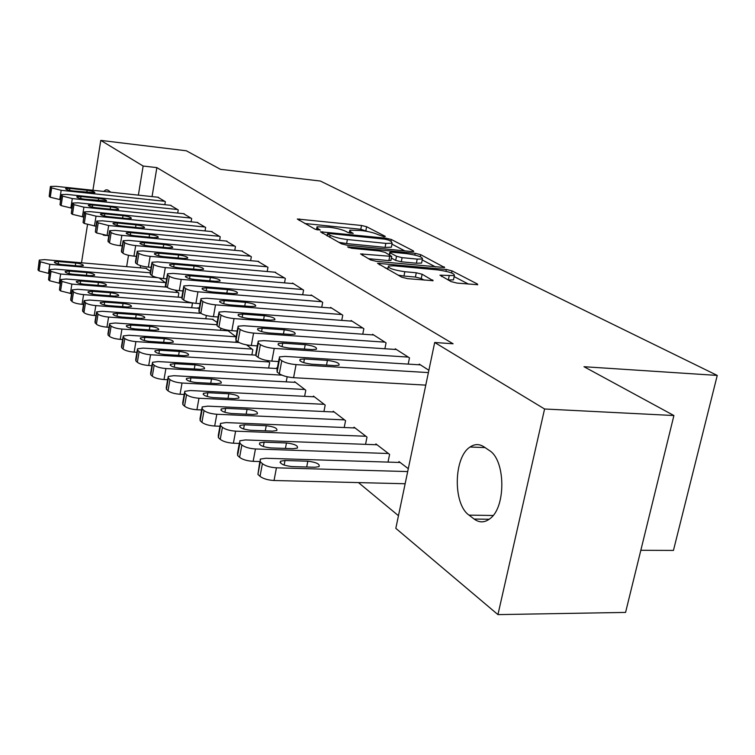 <?xml version="1.0" encoding="UTF-8"?>
<svg xmlns="http://www.w3.org/2000/svg" width="755" height="755" viewBox="0 0 755 755"><rect width="100%" height="100%" fill="white"/><g stroke="black" fill="none" stroke-linecap="round" stroke-linejoin="round"><path stroke-width="1.13" d="M384.182 236.796L385.324 236.39L366.628 226.727L361.532 225.481L297.3 219.016L315.08 229.209L320.271 230.086L317.77 228.444L316.977 226.811L329.02 227.208C336.145 228.076 341.722 229.454 345.743 231.313L348.13 232.587L353.236 233.465L350.641 231.813L349.763 230.152L361.4 230.549C368.402 231.407 373.952 232.766 378.047 234.626L384.182 236.796M451.075 281.596L457.002 283.087L477.717 284.711L477.33 283.965L452.028 270.885L446.328 269.469L377.538 263.287L401.669 277.161L407.634 278.661L433.096 280.69L422.13 274.235L416.288 272.772L404.831 271.725C393.412 270.016 387.957 268.11 388.457 266.015L394.025 265.826L438.023 269.931C449.367 271.64 454.812 273.546 454.359 275.632L439.948 275.188L451.075 281.596M434.691 342.487L544.582 408.993L497.941 614.608L395.818 528.34L434.691 342.487L453.094 343.78L156.861 167.619L143.139 166.034L138.373 195.13M92.922 190.269L100.774 140.392L186.343 150.792L220.479 169.328L320.356 181.04L717.25 375.424L583.992 366.713L673.913 415.533L544.582 408.993M100.774 140.392L143.139 166.034M411.815 251.566L413.749 251.519L413.419 250.915L391.345 239.505L386.079 238.212L320.488 231.813L341.477 243.827L346.96 245.186L411.815 251.566M420.667 254.661L444.629 267.534L376.226 261.334L370.507 259.899L360.579 253.935L391.732 256.407L385.012 252.349L379.482 250.981L351.622 248.263L347.555 246.885L415.184 253.312L420.667 254.661L420.252 256.7M640.835 550.291L673.451 550.423L717.25 375.424M408.2 364.108L409.484 357.87L395.28 348.782L395.148 349.442M388.004 462.098L389.599 454.397L375.896 443.912L375.735 444.723M362.759 334.201L363.853 328.68L351.066 320.498L350.952 321.083M344.204 427.519L345.564 420.686L333.21 411.23L333.068 411.956M321.734 307.266L322.687 302.34L311.107 294.931L311.003 295.45M304.614 396.328L305.784 390.231L294.592 381.662L294.469 382.313M284.522 282.87L285.352 278.453L274.735 272.187M266.968 360.512L269.667 362.579L268.648 368.062M250.613 260.683L251.339 256.7L241.638 250.971M236.107 336.89L227.406 330.228L227.312 330.756M236.164 340.496L235.834 342.317M219.592 240.411L220.224 236.796L211.334 231.54M199.197 308.635L198.018 307.729L197.933 308.21M206.36 315.486L205.785 318.77M191.09 221.819L191.657 218.516L183.474 213.674M174.943 290.062L178.85 293.063L178.152 297.159M164.826 204.699L165.336 201.679L157.786 197.206M150.471 271.328L145.932 268.308M152.85 276.122L152.661 277.236M156.861 167.619L152.057 196.593M140.609 265.666L140.251 267.827M358.465 482.596L398.461 515.703M159.192 278.01L165.817 283.078L165.477 285.069M165.354 285.815L165.156 286.994M177.699 213.08L178.237 209.928L170.375 205.275M191.487 302.727L192.431 303.453L191.685 307.738M205.049 230.917L205.643 227.463L197.121 222.423M217.166 322.385L212.306 319.242M220.847 328.255L220.488 330.284M234.767 250.33L235.447 246.526L226.16 241.043M246.545 344.884L252.831 349.688L251.877 354.897M267.185 271.526L267.959 267.327L257.814 261.343M277.274 368.412L276.623 367.911L276.509 368.525M287.174 376.764L286.211 381.86M302.689 294.771L303.567 290.109L292.534 283.05L292.44 283.55M323.923 411.532L325.188 405.086L313.429 396.082L313.297 396.771M341.732 320.394L342.751 315.175L330.596 307.398L330.482 307.946M365.543 444.346L367.005 437.098L354.01 427.151L353.859 427.915M384.88 348.753L386.069 342.883L372.602 334.276L372.479 334.89M408.285 468.704L398.97 461.569L398.791 462.438M428.878 370.271L419.214 364.089L419.063 364.788M489.259 450.442C505.557 459.804 506.199 507.096 490.023 518.628C484.691 522.762 479.397 522.904 474.149 519.053L469.015 515.127C452.802 504.104 453.613 457.134 470.082 447.017C474.697 443.874 479.34 443.827 483.993 446.856L489.259 450.442M673.913 415.533L625.574 612.418L497.941 614.608M81.502 262.787L87.486 224.782M103.605 191.411L105.964 189.826L108.107 190.251L110.74 192.176M105.709 235.503L103.218 235.107M128.51 255.284L126.651 266.657M367.779 231.53L360.786 229.293L304.746 223.489M404.831 250.877L391.968 244.158M388.514 240.052L384.805 239.146L328.991 233.493L327.679 233.899L330.19 235.286C334.286 237.221 340.014 238.637 347.385 239.533L385.852 243.384L392.156 243.242L391.166 241.43L388.514 240.052M338.721 242.298L346.602 243.572L347.385 239.533M391.562 246.187L391.354 247.206L385.059 247.376L346.602 243.572M422.234 259.956L435.559 266.921M368.28 258.663L388.863 260.617L390.967 260.182M417.222 259.107L422.432 258.974C422.762 257.04 417.543 255.266 406.775 253.642L391.798 252.179L389.778 252.236L390.09 252.84L396.526 256.275L402.113 257.663L417.222 259.107L416.382 263.221L421.592 263.07L421.8 262.098M416.382 263.221L401.273 261.796L395.695 260.409L391.392 258.087M453.708 278.765L453.472 279.869L448.092 280.02M398.055 275.15L403.963 276.037L404.831 271.725M424.206 280.143L421.243 278.538L415.401 277.066L403.963 276.037M387.985 268.336L385.286 268.082M468.506 284.116L454.151 276.623M150.226 272.81L49.849 264.325L40.449 261.815L39.411 260.871L39.269 260.098L44.611 259.626L146.602 268.374M49.198 273.527L39.062 270.941L38.033 269.988L39.194 260.598M61.967 264.58L79.247 266.043L83.343 265.684C83.371 264.58 80.832 263.703 75.736 263.042L58.55 261.57L54.341 261.947C54.313 263.042 56.861 263.929 61.967 264.58M164.703 201.274L61.174 190.307L51.661 187.91L50.425 186.476L55.776 186.296L158.456 197.281M50.358 186.881L49.188 196.413L50.245 197.234L60.504 199.726M73.358 190.977C68.214 190.251 65.628 189.448 65.619 188.552L69.828 188.41L87.136 190.26C92.28 190.987 94.856 191.798 94.856 192.695L73.358 190.977M165.175 282.587L60.636 274.008L51.029 271.432L49.792 269.62L55.19 269.12L157.455 277.642M60.164 283.408L49.594 280.737L48.528 279.737L49.717 270.167M72.942 274.216L90.515 275.66L94.639 275.282C94.696 274.131 92.101 273.216 86.863 272.546L69.384 271.092L65.147 271.479C65.09 272.64 67.695 273.546 72.942 274.216M178.189 292.553L71.876 284.107L62.042 281.445L60.768 279.539L66.195 279.01L166.93 287.145M71.593 293.695L60.57 290.93L59.456 289.892L60.674 280.133M84.371 284.257L102.246 285.683L106.398 285.286C106.483 284.069 103.831 283.116 98.443 282.427L80.662 281.002L76.387 281.417C76.312 282.625 78.973 283.578 84.371 284.257M177.576 209.512L72.31 198.574L62.58 196.111L61.287 194.601L66.685 194.394L171.074 205.351M61.221 195.035L60.013 204.765L61.127 205.615L71.819 208.191M84.683 199.207C79.388 198.471 76.746 197.631 76.765 196.696L81.011 196.536L98.612 198.386C103.897 199.122 106.53 199.962 106.512 200.905L84.683 199.207M190.977 218.082L83.918 207.181L73.962 204.652L72.612 203.057L78.058 202.831L184.211 213.75M72.537 203.539L71.3 213.457L72.452 214.345L83.616 217.015M96.48 207.785C91.034 207.021 88.335 206.153 88.373 205.171L92.648 205.001L110.56 206.842C115.996 207.606 118.686 208.474 118.639 209.456L114.486 209.616L96.48 207.785M191.732 302.915L83.588 294.629C78.775 294.139 75.415 293.223 73.528 291.892L72.197 289.863L77.671 289.307L181.719 297.432M83.522 304.425L82.059 304.312C77.246 303.84 73.896 302.915 72.008 301.566L70.687 299.499L72.093 290.524M96.281 294.724L114.477 296.12L118.648 295.705C118.771 294.431 116.062 293.44 110.504 292.732L92.421 291.326L88.118 291.76C87.995 293.034 90.723 294.025 96.281 294.724M200.972 313.363L95.819 305.605C90.911 305.114 87.476 304.18 85.504 302.793L84.126 300.641L89.637 300.056L198.716 308.267M95.989 315.618L94.233 315.486C89.326 315.014 85.9 314.071 83.937 312.655L82.569 310.465L84.013 301.358M108.711 305.633L127.227 307.011L131.427 306.568C131.587 305.228 128.812 304.199 123.084 303.472L104.681 302.094L100.349 302.547C100.188 303.887 102.982 304.916 108.711 305.633M204.935 227.01L96.027 216.166L85.825 213.571L84.428 211.872L89.911 211.626L197.886 222.498M84.343 212.4L83.069 222.527L84.267 223.452L95.932 226.217M108.786 216.723C103.171 215.949 100.406 215.043 100.481 214.014L104.794 213.825L123.008 215.656C128.605 216.44 131.37 217.346 131.285 218.374L127.104 218.554L108.786 216.723M219.488 236.315L108.663 225.547L98.207 222.867L96.753 221.073L102.274 220.809L212.127 231.615M96.659 221.649L95.347 231.983L96.612 232.955L108.805 235.815M121.621 226.066C115.836 225.264 113.005 224.32 113.118 223.235L117.45 223.027L135.994 224.848C141.77 225.66 144.601 226.594 144.479 227.68L140.27 227.878L121.621 226.066M216.336 324.697L108.588 317.072C103.586 316.59 100.066 315.618 98.018 314.174L96.583 311.891L102.133 311.277L213.137 319.299M109.013 327.302L106.946 327.16C101.953 326.689 98.433 325.716 96.404 324.244L94.97 321.913L96.461 312.674M121.687 317.034L140.534 318.374L144.762 317.912C144.969 316.505 142.119 315.43 136.211 314.684L117.478 313.334L113.118 313.816C112.92 315.222 115.779 316.298 121.687 317.034M234.663 246.036L121.866 235.343C116.827 234.758 113.25 233.842 111.155 232.587L109.635 230.681L115.194 230.388L226.991 241.119M109.532 231.313L107.984 240.93L109.494 242.883C111.589 244.167 115.147 245.092 120.187 245.668L122.272 245.856M135.041 235.815C129.067 234.984 126.16 234.012 126.321 232.87L130.681 232.644L149.556 234.456C155.521 235.277 158.418 236.268 158.257 237.4L154.029 237.617L135.041 235.815M235.947 336.768L121.942 329.067C116.836 328.585 113.222 327.585 111.108 326.075L109.768 324.858L109.607 323.65L115.185 322.998L228.18 330.822M122.64 339.514L120.243 339.363C115.147 338.891 111.542 337.891 109.428 336.352L108.097 335.116L107.937 333.88L109.466 324.508M135.249 328.954L154.445 330.256L158.692 329.775C158.946 328.283 156.03 327.16 149.934 326.396L130.841 325.084L126.462 325.584C126.217 327.066 129.143 328.189 135.249 328.954M250.528 256.181L135.683 245.602C130.54 245.007 126.868 244.063 124.688 242.751L123.103 240.722L128.699 240.411L242.506 251.047M122.989 241.421L121.404 251.198L122.971 253.274C125.151 254.614 128.803 255.567 133.946 256.134L136.362 256.351M149.065 246.007C142.903 245.158 139.92 244.139 140.119 242.94L144.507 242.695L163.731 244.488C169.884 245.337 172.857 246.366 172.65 247.564L168.403 247.791L149.065 246.007M252.01 349.065L135.909 341.609C130.709 341.137 127 340.099 124.792 338.523L123.395 337.249L123.235 335.937L128.841 335.267L239.014 342.525M136.929 352.302L134.154 352.132C128.954 351.66 125.254 350.622 123.056 349.018L121.668 347.725L121.508 346.385L123.074 336.89M149.443 341.411L168.997 342.676L173.254 342.175C173.565 340.609 170.573 339.429 164.269 338.636L144.828 337.362L140.43 337.891C140.128 339.457 143.129 340.637 149.443 341.411M268.808 361.928L150.547 354.756C145.234 354.284 141.43 353.217 139.137 351.566L137.665 350.235L137.514 348.81L143.139 348.112L255.332 355.114M151.906 365.684L148.726 365.505C143.422 365.043 139.628 363.976 137.335 362.287L135.881 360.937L135.721 359.484L137.335 349.848M164.307 354.473L184.239 355.68L188.495 355.161C188.873 353.5 185.805 352.274 179.284 351.452L159.475 350.226L155.058 350.773C154.69 352.434 157.767 353.661 164.307 354.473M281.889 375.141L165.902 368.544C160.475 368.072 156.568 366.977 154.171 365.241L152.633 363.844L152.482 362.296L158.135 361.57L277.245 368.563M167.638 379.727L164.014 379.529C158.597 379.076 154.69 377.972 152.302 376.207L150.773 374.782L150.632 373.206L152.284 363.448M179.888 368.157L200.207 369.318L204.473 368.78C204.926 367.024 201.764 365.722 195.007 364.882L174.82 363.702L170.394 364.269C169.951 366.033 173.112 367.326 179.888 368.157M304.841 389.505L182.021 383.021C176.481 382.558 172.461 381.417 169.96 379.595L168.346 378.132L168.195 376.452L173.858 375.697L295.507 382.37M184.173 394.469L180.058 394.261C174.528 393.808 170.517 392.666 168.025 390.816L166.411 389.325L166.279 387.608L167.978 377.726M196.243 382.521L216.959 383.625L221.224 383.068C221.762 381.209 218.525 379.841 211.513 378.972L190.921 377.849L186.494 378.434C185.966 380.303 189.212 381.662 196.243 382.521M324.188 404.321L198.961 398.244C193.308 397.781 189.175 396.601 186.56 394.695L184.862 393.147L184.72 391.316L190.383 390.533L314.401 396.828M201.585 409.956L196.923 409.748C191.279 409.304 187.146 408.115 184.541 406.171L182.852 404.605L182.729 402.726L184.475 392.732M213.429 397.621L234.569 398.659L238.825 398.083C239.448 396.111 236.126 394.676 228.84 393.77L207.833 392.713L203.416 393.317C202.793 395.29 206.134 396.724 213.429 397.621M344.525 419.884L216.808 414.259C211.022 413.815 206.766 412.589 204.02 410.578L202.236 408.955L202.113 406.954L207.767 406.143L334.229 412.003M219.931 426.254L214.684 426.037C208.909 425.612 204.652 424.376 201.925 422.338L200.15 420.677L200.037 418.629L201.84 408.521M231.521 413.514L253.085 414.476L257.323 413.882C258.059 411.786 254.633 410.267 247.055 409.323L225.632 408.342L221.215 408.965C220.488 411.06 223.924 412.579 231.521 413.514M365.911 436.258L235.607 431.152C229.69 430.709 225.301 429.435 222.432 427.321L220.545 425.612L220.451 423.413L226.085 422.592L355.077 427.972M239.316 443.43L233.399 443.213C227.491 442.798 223.112 441.515 220.252 439.363L218.374 437.617L218.289 435.38L220.13 425.159M250.575 430.256L272.593 431.124L276.802 430.529C277.661 428.293 274.141 426.688 266.241 425.707L244.365 424.801L239.977 425.433C239.127 427.67 242.657 429.284 250.575 430.256M267.11 266.789L150.141 256.332C144.894 255.747 141.138 254.765 138.863 253.397L137.419 252.312L137.212 251.236L142.827 250.905L258.72 261.419M137.08 252L135.447 261.938L135.645 263.033L137.089 264.146C139.345 265.543 143.101 266.534 148.348 267.1L151.142 267.345M163.75 256.681C157.37 255.813 154.313 254.737 154.567 253.472L158.975 253.218L178.567 254.982C184.928 255.869 187.976 256.936 187.712 258.201L183.456 258.446L163.75 256.681M284.456 277.887L165.307 267.581C159.947 266.996 156.087 265.986 153.718 264.552L152.199 263.41L151.991 262.249L157.635 261.891L275.688 272.272M151.849 263.089L150.16 273.187L150.368 274.376L151.878 275.547C154.237 277.01 158.088 278.019 163.439 278.595L166.647 278.859M179.133 267.865C172.536 266.968 169.394 265.845 169.715 264.505L174.131 264.231L194.092 265.977C200.679 266.892 203.812 268.016 203.491 269.346L199.216 269.611L179.133 267.865M302.642 289.514L181.219 279.388C175.745 278.803 171.772 277.755 169.309 276.255L167.714 275.056L167.506 273.791L173.169 273.414L293.44 283.635M167.346 274.726L165.609 284.984L165.807 286.277L167.393 287.495C169.856 289.033 173.82 290.08 179.284 290.656L182.936 290.949M195.271 279.605C188.439 278.67 185.211 277.491 185.598 276.075L190.024 275.783L210.371 277.51C217.204 278.444 220.422 279.624 220.026 281.039L215.751 281.313L195.271 279.605M321.705 301.717L197.933 291.798C192.346 291.204 188.259 290.128 185.683 288.552L184.003 287.296L183.805 285.918L189.467 285.513L312.06 295.545M183.625 286.947L181.832 297.366L182.021 298.772L183.691 300.056C186.268 301.67 190.335 302.755 195.922 303.331L200.066 303.642M212.23 291.93C205.133 290.958 201.811 289.722 202.274 288.231L206.71 287.919L227.463 289.609C234.55 290.581 237.853 291.817 237.381 293.308L233.116 293.61L212.23 291.93M341.722 314.524L215.515 304.85C209.805 304.256 205.605 303.142 202.906 301.481L201.141 300.16L200.943 298.659L206.615 298.234L331.596 308.04M200.745 299.801L198.895 310.38L199.084 311.919L200.839 313.268C203.529 314.958 207.719 316.09 213.429 316.656L218.119 316.996M230.058 304.888C222.678 303.878 219.271 302.585 219.828 300.99L224.254 300.669L245.422 302.321C252.783 303.331 256.19 304.633 255.624 306.219L251.368 306.53L230.058 304.888M362.777 327.981L234.041 318.591C228.208 318.006 223.876 316.845 221.045 315.109L219.186 313.712L218.997 312.07L224.66 311.626L352.113 321.168M218.771 313.344L216.864 324.074L217.044 325.754L218.893 327.179C221.706 328.954 226.028 330.133 231.861 330.69L237.164 331.058M248.829 318.534C241.147 317.487 237.636 316.118 238.297 314.429L242.714 314.089L264.316 315.703C271.979 316.751 275.481 318.119 274.82 319.809L270.573 320.129L248.829 318.534M384.927 342.157L253.586 333.097C247.612 332.511 243.148 331.303 240.175 329.473L238.221 328L238.042 326.207L243.686 325.745L373.706 334.975M237.787 327.623L235.815 338.504L235.985 340.354L237.929 341.855C240.883 343.723 245.347 344.941 251.311 345.497L257.276 345.894M268.629 332.927C260.617 331.832 257.002 330.388 257.776 328.585L262.174 328.236L284.229 329.793C292.213 330.898 295.818 332.342 295.045 334.135L290.826 334.465L268.629 332.927M388.438 453.51L255.454 448.97C249.405 448.555 244.875 447.224 241.864 444.997L239.873 443.185L239.797 440.778L245.394 439.939L377.028 444.77M280.501 462.173L280.03 462.164M259.805 461.55L253.151 461.343C247.102 460.937 242.582 459.606 239.59 457.341L237.608 455.501L237.542 453.038L239.439 442.723M270.686 447.923L293.166 448.697L297.338 448.092C298.338 445.714 294.714 444.006 286.466 442.968L264.137 442.166L259.777 442.808C258.786 445.195 262.419 446.894 270.686 447.923M408.285 357.096L274.225 348.414C268.119 347.838 263.504 346.583 260.39 344.648L258.314 343.091L258.153 341.118L263.759 340.647L396.45 349.527M257.861 342.704L255.832 353.736L255.983 355.756L258.04 357.351C261.145 359.323 265.751 360.588 271.847 361.145L278.567 361.551M289.533 348.121C281.162 346.979 277.444 345.441 278.35 343.525L282.719 343.166L305.237 344.667C313.58 345.818 317.289 347.347 316.373 349.263L312.202 349.593L289.533 348.121M407.691 471.573L276.443 467.817C270.243 467.411 265.571 466.033 262.4 463.674L260.296 461.758L260.258 459.106L265.798 458.266L400.159 462.485M405.142 483.747L274.027 480.51C267.846 480.114 263.174 478.727 260.022 476.339L257.927 474.385L259.852 461.286M291.94 466.59L314.911 467.251L319.016 466.647C320.177 464.108 316.439 462.286 307.823 461.201L285.012 460.503L280.7 461.154C279.548 463.702 283.295 465.514 291.94 466.59M428.387 372.593L296.064 364.618C289.807 364.052 285.041 362.749 281.766 360.701L279.577 359.05L279.435 356.889L284.994 356.398L420.441 364.873M279.105 358.653L277.01 369.827L277.132 372.055L279.312 373.744C282.578 375.83 287.334 377.141 293.582 377.689L425.773 385.125M311.636 364.193C302.887 362.985 299.046 361.362 300.113 359.323L304.425 358.946L327.425 360.38C336.154 361.588 339.986 363.212 338.919 365.25L334.795 365.599L311.636 364.193M350.358 233.267L350.641 231.813M317.487 229.935L317.77 228.444M299.169 220.403L299.442 218.969M360.786 229.293L361.532 225.481M365.882 230.539L366.628 226.727M322.347 233.238L322.63 231.766M385.862 239.297L386.079 238.212M390.986 241.336L391.345 239.505M413.278 251.604L413.419 250.915M327.283 235.966L327.679 233.899M329.793 237.363L330.19 235.286M385.059 247.376L385.852 243.384M444.11 267.629L444.27 266.864M362.4 255.416L362.702 253.878M388.863 260.617L389.693 256.464M348.876 247.734L349.046 246.838M414.835 255.039L415.184 253.312M389.684 254.85L390.09 252.84M395.695 260.409L396.526 256.275M401.273 261.796L402.113 257.663M441.599 276.585L441.901 275.122M448.328 280.039L449.216 275.792M415.401 277.066L416.288 272.772M421.243 278.538L422.13 274.235M432.587 280.794L432.757 279.954M379.331 264.788L379.642 263.221M445.95 271.272L446.328 269.469M451.594 272.961L452.028 270.885M477.151 284.805L477.33 283.965M474.149 519.053L489.212 519.261M469.015 515.127L493.109 515.486M49.849 264.325L48.443 273.47M39.411 260.871L38.033 269.988M40.449 261.815L39.062 270.941M58.173 263.986L58.55 261.57M75.321 265.713L75.736 263.042M59.749 199.641L61.174 190.307M50.245 197.234L51.661 187.91M49.188 196.413L50.594 187.117M69.828 188.41L69.535 190.354M87.136 190.26L86.806 192.402M60.636 274.008L59.192 283.333M49.953 270.45L48.528 279.737M51.029 271.432L49.594 280.737M68.988 273.603L69.384 271.092M86.419 275.33L86.863 272.546M71.876 284.107L70.385 293.601M60.919 280.426L59.456 289.892M62.042 281.445L60.57 290.93M80.247 283.606L80.662 281.002M97.971 285.343L98.443 282.427M70.838 208.087L72.31 198.574M61.127 205.615L62.58 196.111M60.013 204.765L61.466 195.281M81.011 196.536L80.691 198.556M98.612 198.386L98.254 200.622M82.399 216.893L83.918 207.181M72.452 214.345L73.962 204.652M71.3 213.457L72.801 203.784M92.648 205.001L92.318 207.096M110.56 206.842L110.183 209.182M83.588 294.629L82.059 304.312M72.357 290.826L70.838 300.481M73.528 291.892L72.008 301.566M91.987 294.035L92.421 291.326M110.013 295.781L110.504 292.732M95.819 305.605L94.233 315.486M84.286 301.679L82.72 311.522M85.504 302.793L83.937 312.655M104.218 304.916L104.681 302.094M122.565 306.662L123.084 303.472M94.45 226.066L96.027 216.166M84.267 223.452L85.825 213.571M83.069 222.527L84.617 212.655M104.794 213.825L104.445 216.005M123.008 215.656L122.612 218.11M107.04 235.654L108.663 225.547M96.612 232.955L98.207 222.867M95.347 231.983L96.951 221.923M117.45 223.027L117.082 225.311M135.994 224.848L135.579 227.425M108.588 317.072L106.946 327.16M96.744 313.014L95.13 323.055M98.018 314.174L96.404 324.244M116.997 316.279L117.478 313.334M135.655 318.025L136.211 314.684M120.187 245.668L121.866 235.343M109.494 242.883L111.155 232.587M108.182 241.874L109.834 231.596M130.681 232.644L130.294 235.013M149.556 234.456L149.112 237.145M121.942 329.067L120.243 339.363M109.768 324.858L108.097 335.116M111.108 326.075L109.428 336.352M130.332 328.151L130.841 325.084M149.339 329.907L149.934 326.396M133.946 256.134L135.683 245.602M122.971 253.274L124.688 242.751M121.602 252.217L123.31 241.713M144.507 242.695L144.092 245.167M163.731 244.488L163.259 247.319M135.909 341.609L134.154 352.132M123.395 337.249L121.668 347.725M124.792 338.523L123.056 349.018M144.29 340.562L144.828 337.362M163.637 342.326L164.269 338.636M150.547 354.756L148.726 365.505M137.665 350.235L135.881 360.937M139.137 351.566L137.335 362.287M158.899 353.566L159.475 350.226M178.605 355.341L179.284 351.452M165.902 368.544L164.014 379.529M152.633 363.844L150.773 374.782M154.171 365.241L152.302 376.207M174.216 367.194L174.82 363.702M194.29 368.978L195.007 364.882M182.021 383.021L180.058 394.261M168.346 378.132L166.411 389.325M169.96 379.595L168.025 390.816M190.279 381.502L190.921 377.849M210.739 383.295L211.513 378.972M198.961 398.244L196.923 409.748M184.862 393.147L182.852 404.605M186.56 394.695L184.541 406.171M207.153 396.526L207.833 392.713M228.01 398.338L228.84 393.77M216.808 414.259L214.684 426.037M202.236 408.955L200.15 420.677M204.02 410.578L201.925 422.338M224.905 412.334L225.632 408.342M246.168 414.165L247.055 409.323M235.607 431.152L233.399 443.213M220.545 425.612L218.374 437.617M222.432 427.321L220.252 439.363M243.601 428.982L244.365 424.801M265.279 430.841L266.241 425.707M148.348 267.1L150.141 256.332M137.089 264.146L138.863 253.397M135.645 263.033L137.419 252.312M158.975 253.218L158.541 255.794M178.567 254.982L178.057 257.965M163.439 278.595L165.307 267.581M151.878 275.547L153.718 264.552M150.368 274.376L152.199 263.41M174.131 264.231L173.669 266.93M194.092 265.977L193.554 269.12M179.284 290.656L181.219 279.388M167.393 287.495L169.309 276.255M165.807 286.277L167.714 275.056M190.024 275.783L189.533 278.604M210.371 277.51L209.796 280.813M195.922 303.331L197.933 291.798M183.691 300.056L185.683 288.552M182.021 298.772L184.003 287.296M206.71 287.919L206.19 290.864M227.463 289.609L226.84 293.1M213.429 316.656L215.515 304.85M200.839 313.268L202.906 301.481M199.084 311.919L201.141 300.16M224.254 300.669L223.706 303.755M245.422 302.321L244.752 306.02M231.861 330.69L234.041 318.591M218.893 327.179L221.045 315.109M217.044 325.754L219.186 313.712M242.714 314.089L242.129 317.317M264.316 315.703L263.599 319.62M251.311 345.497L253.586 333.097M237.929 341.855L240.175 329.473M235.985 340.354L238.221 328M262.174 328.236L261.551 331.624M284.229 329.793L283.446 333.955M255.454 448.97L253.151 461.343M239.873 443.185L237.608 455.501M241.864 444.997L239.59 457.341M263.316 446.545L264.137 442.166M285.418 448.432L286.466 442.968M271.847 361.145L274.225 348.414M258.04 357.351L260.39 344.648M255.983 355.756L258.314 343.091M282.719 343.166L282.049 346.715M305.237 344.667L304.388 349.093M276.443 467.817L274.027 480.51M260.296 461.758L257.927 474.385M262.4 463.674L260.022 476.339M284.135 465.089L285.012 460.503M306.69 467.015L307.823 461.201M293.582 377.689L296.064 364.618M279.312 373.744L281.766 360.701M277.132 372.055L279.577 359.05M304.425 358.946L303.718 362.674M327.425 360.38L326.509 365.09M349.216 232.993L349.584 231.077M316.439 229.69L316.798 227.755M327.057 235.843L327.462 233.748M391.354 247.206L392.156 243.242M390.892 260.55L391.732 256.407M421.592 263.07L422.432 258.974M389.297 254.643L389.712 252.585M453.472 279.869L454.359 275.632M387.759 269.459L388.23 267.11M105.964 189.826L107.682 190.005M470.082 447.017L485.04 447.573M76.312 281.898L76.387 281.417M88.033 292.289L88.118 291.76M100.255 303.132L100.349 302.547M113.118 223.235L113.042 223.706M113.014 314.448L113.118 313.816M126.321 232.87L126.236 233.38M126.349 326.273L126.462 325.584M140.119 242.94L140.024 243.497M140.307 338.655L140.43 337.891M154.917 351.613L155.058 350.773M170.234 365.203L170.394 364.269M186.315 379.463L186.494 378.434M203.208 394.45L203.416 393.317M220.988 410.22L221.215 408.965M239.722 426.83L239.977 425.433M154.567 253.472L154.464 254.086M169.715 264.505L169.592 265.184M185.598 276.075L185.466 276.83M202.274 288.231L202.132 289.052M219.828 300.99L219.658 301.915M238.297 314.429L238.118 315.448M257.776 328.585L257.568 329.718M259.484 444.365L259.777 442.808M278.35 343.525L278.114 344.79M280.369 462.891L280.7 461.154M300.113 359.323L299.839 360.73"/></g></svg>
